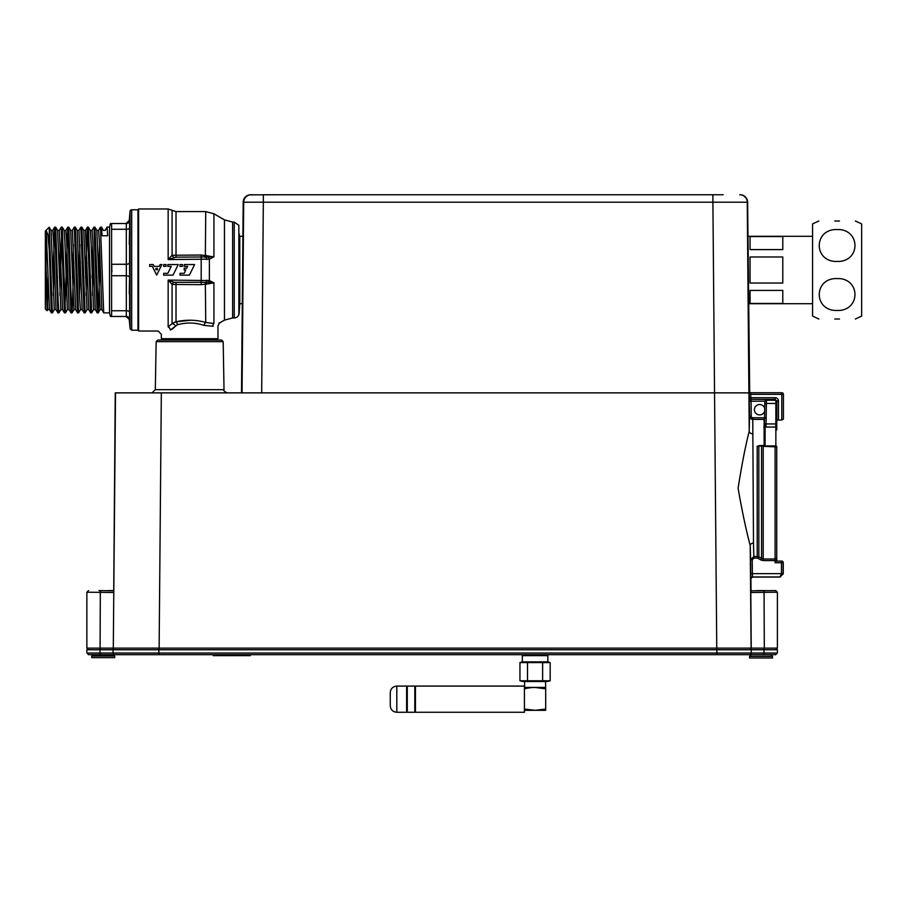 <?xml version="1.0" encoding="UTF-8"?>
<svg xmlns="http://www.w3.org/2000/svg" width="907" height="907" viewBox="0 0 907 907"><rect width="100%" height="100%" fill="white"/><g stroke="black" fill="none" stroke-linecap="round" stroke-linejoin="round"><path stroke-width="1.36" d="M818.862 319.026L812.559 316.078L812.559 223.927L818.862 220.991M834.769 220.991C814.101 220.991 814.101 220.991 834.769 220.991L839.451 220.991L834.769 220.991M855.346 220.991L861.65 223.927L861.65 316.078L855.346 319.026M839.451 220.991C860.108 220.991 860.108 220.991 839.451 220.991M839.451 310.455C860.108 308.958 860.131 280.07 839.451 278.574L834.769 278.574C814.101 280.07 814.078 308.947 834.769 310.455L839.451 310.455L834.769 310.455M834.769 319.026C814.101 319.026 814.101 319.026 834.769 319.026L839.451 319.026L834.769 319.026M839.451 319.026C860.108 319.026 860.108 319.026 839.451 319.026M839.451 261.431C860.108 259.935 860.131 231.058 839.451 229.562L834.769 229.562C814.101 231.047 814.078 259.935 834.769 261.431L839.451 261.431M834.769 229.562L839.451 229.562M221.444 655.659L213.258 655.659L213.258 654.673L88.512 654.673L86.868 653.04L99.963 653.04L100.292 654.673L113.318 654.673L114.69 656.01L91.777 656.01L91.777 657.643L114.69 657.643L114.69 656.01M216.512 654.673L216.512 655.659M215.9 654.673L215.9 655.659M215.288 654.673L215.288 655.659M226.625 655.659L220.889 655.659L220.889 654.673M240.627 654.673L240.627 655.659L227.181 655.659L227.181 654.673M231.852 654.673L231.852 655.659M228.609 654.673L228.609 655.659M236.251 654.673L236.251 655.659M234.924 654.673L234.924 655.659M248.201 654.673L248.201 655.659L240.627 655.659M243.756 654.673L243.756 655.659M244.516 654.673L244.516 655.659M244.947 654.673L244.947 655.659M247.486 654.673L247.486 655.659M775.746 648.131L777.39 649.763L751.211 649.763L751.211 653.04A1.633 1.633 0 0 1 749.567 654.673L250.298 654.673L250.298 655.659L248.201 655.659M762.061 445.927L775.746 445.927A0.986 0.986 0 0 1 776.732 446.902L776.732 560.605L763.206 560.605L760.758 559.925L761.574 558.542L761.574 446.403A0.986 0.567 -90 0 1 762.061 445.927L757.198 446.301L759.658 445.552L764.352 445.552A0.986 0.986 0 0 1 764.136 444.94L764.136 419.385L752.765 419.385L753.49 543.044A3.277 2.562 -1.1 0 0 750.225 545.629L751.109 648.131L716.757 648.131L743.842 648.131L716.757 648.131L716.847 649.763L158.861 649.763L158.861 653.04L716.847 653.04L716.847 649.763L751.211 649.763L751.211 653.04L751.211 649.763A1.633 1.633 0 0 0 749.567 648.131L717.38 648.131M98.999 590.593L113.726 590.808L115.246 392.878L161.333 392.878L159.133 648.131L114.69 648.131L749.567 648.131M763.966 648.131L763.966 654.673L749.567 654.673L770.769 654.673L772.481 656.339L749.567 656.339L749.567 657.972L772.481 657.972L772.481 656.339M716.847 654.673L716.847 653.04L751.211 653.04A1.633 1.633 0 0 1 749.567 654.673L158.861 654.673L158.861 653.04L113.046 653.04A1.633 1.633 0 0 0 114.69 654.673A1.633 1.633 0 0 1 113.046 653.04L113.046 649.763L86.868 649.763L88.512 648.131M751.211 653.04A1.633 1.633 0 0 1 749.567 654.673A1.633 1.633 0 0 0 751.211 653.04L777.39 653.04L775.746 654.673L763.966 654.673M114.69 648.131L113.318 648.131L114.69 648.131A1.633 1.633 0 0 0 113.046 649.763A1.633 1.633 0 0 1 114.69 648.131A1.633 1.633 0 0 0 113.046 649.763L158.861 649.763L158.861 648.131L100.087 648.131L99.963 653.04L113.046 653.04A1.633 1.633 0 0 0 114.69 654.673M530.039 654.673L540.096 654.673L530.039 654.673M91.777 656.01L93.092 654.673M766.007 426.007L766.064 423.932L766.007 426.007L765.089 427.038L766.007 426.007L764.397 425.508L766.007 426.007L764.782 426.29M764.136 426.369A1.633 1.61 -179 0 0 764.397 425.508L764.431 423.932L764.397 425.508M763.921 426.619L763.932 427.503L764.476 426.449A1.633 1.168 53.6 0 0 764.669 425.78M766.064 423.932L764.431 423.932L764.816 401.858A1.633 1.633 0 0 1 766.449 400.248L766.064 423.932L775.859 423.932L775.859 445.927M775.859 400.248L766.449 400.248L775.859 400.248L775.859 403.456L764.782 403.456M775.859 423.932L775.859 403.456M764.578 414.975L764.76 405.157L764.578 414.975M407.277 699.184L407.277 686.089L414.805 686.089L414.805 712.267L407.277 712.267L407.277 699.184M396.801 712.267L406.619 712.267L406.619 686.089L396.801 686.089L396.801 712.267C392.833 711.882 390.656 709.693 390.259 705.725L390.259 692.631C390.656 688.662 392.833 686.486 396.801 686.089M524.427 710.306L535.062 710.306L524.427 709.07L524.427 712.267L415.463 712.267L415.463 686.089L524.427 686.089L524.427 688.81C531.457 687.053 538.543 687.053 545.697 688.81L545.538 681.508M524.427 709.07L524.427 688.084M535.062 710.306L545.697 710.306L545.697 709.07L535.062 710.306M523.044 681.508L547.08 681.508L550.175 680.794L519.949 680.794L523.044 681.508M524.597 681.508L524.597 687.404L545.538 687.404M545.697 709.07L545.697 688.81L535.062 687.449M519.949 680.794L519.949 662.598L550.175 662.598L550.175 680.794M527.511 680.794L527.511 662.598M542.624 680.794L542.624 662.598M519.949 662.598L522.307 661.872L547.828 661.872L550.175 662.598M546.842 654.673A0.986 0.986 0 0 1 547.828 655.659L522.307 655.659A0.986 0.986 0 0 1 523.282 654.673L546.842 654.673L523.282 654.673M543.656 654.673L526.479 654.673M522.307 655.659L522.307 661.872M547.828 661.872L547.828 655.659M503.873 194.744L486.742 194.744M241.511 392.878L243.201 202.204A7.528 7.528 180 0 1 249.674 194.812L249.935 194.824M741.064 194.801L741.064 194.801A7.528 7.528 180 0 1 747.617 202.204L712.891 202.204L712.891 194.744L263.325 194.744L723.117 194.744M747.617 202.204L749.692 392.323M249.674 194.869L279.98 194.744L263.325 194.744L263.325 202.204L243.201 202.204M161.333 392.878L714.546 392.878L712.891 202.204L263.325 202.204L261.681 392.878L748.899 392.878L747.255 202.204A7.528 7.528 -90 0 0 739.999 194.744L739.727 194.744M716.757 648.131L714.546 392.878L748.933 392.878L747.867 270.003L749.227 431.176L749.488 416.143L751.234 416.132A1.633 1.633 180 0 0 752.867 417.753L752.867 419.385L749.601 416.143L749.137 394.375L750.769 394.364L750.803 397.697L749.159 397.708M300.739 194.744L312.235 194.744L300.739 194.744M678.368 194.744L689.876 194.744L678.368 194.744M251.103 194.744L252.94 194.744M269.98 194.744L282.893 194.744L269.98 194.744M707.721 194.744L720.623 194.744L707.721 194.744M251.103 194.756L249.674 194.846M759.148 445.575L759.238 445.938A0.986 0.578 -90 0 0 758.842 446.391L758.842 556.932L757.198 556.49L757.198 446.301L759.658 445.552M764.136 444.94L765.111 445.927L765.089 427.038A1.633 1.587 180 0 0 764.136 427.333M763.206 560.605L763.206 559.007L758.842 556.932L758.025 558.315L757.198 558.088L757.198 556.49L753.876 556.49L750.611 559.789L750.225 545.629C746.11 530.107 742.062 510.992 738.094 488.283C741.665 465.404 745.373 446.38 749.227 431.176A3.277 2.596 0.2 0 0 752.504 433.739M753.49 543.044L753.876 558.088L752.243 559.778L750.611 559.789L750.724 573.689L752.368 573.666L752.538 577.033L750.815 578.587L750.724 573.689M781.789 420.043L783.433 419.057L783.433 394.364A1.633 1.633 45 0 0 781.789 392.731L781.811 392.731A1.633 1.633 0 0 1 783.433 394.364L781.789 394.364L781.789 392.731L750.769 392.731L750.769 394.364L781.789 394.364L781.789 420.043L776.823 420.043L776.823 400.962L778.467 400.962L778.467 420.043M776.732 560.605L775.1 562.725L775.1 445.927M776.732 427.333L776.732 429.895L775.746 430.553M776.732 420.043L776.732 427.616L775.746 428.705M774.941 399.579L775.19 397.697L750.803 397.697L750.86 399.329L774.941 399.579L776.562 401.211A1.633 1.633 -45 0 1 776.562 401.223L776.823 420.043M764.136 425.032A0.952 0.782 -122.4 0 0 764.25 424.487L765.009 424.306M765.111 417.753L764.136 419.385M776.732 446.902L763.206 446.323L763.206 559.007L775.1 559.007A1.633 1.599 180 0 0 776.732 557.397M776.732 559.812L776.732 550.198M776.732 561.082L781.63 561.082A1.633 1.633 90 0 1 783.263 562.725L775.1 562.725M780.009 577.09L781.449 573.666L783.081 573.655L779.827 576.943L752.447 576.943A1.633 1.633 -45.2 0 0 750.815 578.587M752.538 577.033L779.975 577.09L783.263 573.836L783.263 562.725A1.633 1.633 0 0 0 781.63 561.082L781.449 561.082A1.633 1.633 90 0 1 783.081 562.725L783.081 573.655L781.449 573.666A1.633 1.633 -135 0 0 781.449 573.655L781.449 561.082M156.151 341.644L157.784 340.034L221.546 340.034L223.179 341.644L156.151 341.644L155.312 389.67L152.036 392.878M159.133 648.131L113.296 648.131L115.529 392.878M88.512 590.593L86.868 592.226L100.326 592.35L100.62 590.718M751.109 648.131L777.39 648.131L777.39 592.226L775.746 590.593L750.792 590.808L775.746 590.593M113.511 590.593L107.468 590.593M756.789 590.593L765.259 590.593M242.634 303.709L241.874 392.878M777.39 592.226L764.068 592.35L763.762 590.718M113.726 590.808L113.783 592.486L100.326 592.35L100.087 648.131L86.868 648.131L86.868 592.226M750.792 590.808L751.234 648.131M751.007 590.593L750.905 578.689M776.687 405.452L776.709 414.726L776.687 405.452M775.859 424.306L776.709 424.306L775.746 425.258M119.837 648.131L158.861 648.131M764.646 411.211A5.238 5.238 0 0 1 754.42 409.238A5.238 5.238 0 0 1 764.703 408.433M138.612 209.143L137.955 209.789L131.685 209.789L131.685 330.216L137.955 330.216L137.955 209.789M46.008 266.488L47.096 310.693L45.35 308.947L45.35 231.058L46.008 230.412L46.008 266.488L47.731 309.593M51.053 230.491L54.284 309.582L52.436 312.836M57.594 230.469L60.826 309.548M64.488 312.87L65.474 312.87L62.254 227.169L64.148 230.446L64.953 242.963L67.367 309.536M70.689 230.469L73.909 309.57M77.231 230.503L79.646 298.301L80.462 309.604L82.208 309.604M83.773 230.491L87.004 309.57M88.739 309.559L90.621 312.836L91.664 312.87L88.433 227.169L90.326 230.446L91.131 242.974L93.546 309.536M95.28 309.559L97.174 312.836L93.943 227.135L94.929 227.135L96.868 230.446L100.087 309.548L98.251 312.836L100.031 262.259M101.822 309.525L99.407 241.727L98.602 230.446L96.845 230.412M95.28 309.514L92.854 241.693L92.061 230.457L90.303 230.412M88.739 309.525L85.507 230.446L87.355 227.169L85.575 277.735M82.186 309.514L78.966 230.446L77.208 230.412L75.338 227.169L78.569 312.87L77.583 312.87M75.644 309.514L72.424 230.446L70.667 230.412L68.796 227.169L71.222 300.636L72.072 312.836L73.852 262.27M69.102 309.525L66.676 241.704L65.871 230.446L64.125 230.412M62.56 309.502L59.329 230.457L57.572 230.412L55.701 227.169L58.127 300.636L58.932 312.87L60.871 309.559M56.007 309.525L53.592 241.67L52.787 230.435L51.03 230.412M49.466 309.514L46.189 230.469M51.053 230.446L49.205 227.249L52.391 312.87L51.359 312.836L49.273 250.649L47.935 234.8L46.189 230.446M56.007 309.559L57.901 312.836L54.669 227.135L52.844 277.814M60.236 244.663L59.397 277.723M69.102 309.559L70.995 312.836L67.764 227.135L64.987 308.085M62.56 309.559L64.442 312.836L61.223 227.135L62.209 227.135M73.331 244.663L72.481 277.746M82.186 309.559L84.079 312.836L80.814 227.169L81.845 227.135L85.111 312.87L84.124 312.87M79.873 244.663L79.022 277.769M75.644 309.559L77.537 312.836L74.306 227.135L75.292 227.135M92.968 244.663L92.117 277.769M90.621 312.836L87.401 227.135L88.387 227.135M99.509 244.652L98.659 277.769M101.822 309.559L103.715 312.836L100.484 227.135L101.516 227.169L103.409 230.446L105.144 230.412M101.471 227.135L102.151 235.763L107.706 235.763L107.026 227.135L109.509 227.135L109.509 312.87L103.761 312.87M94.974 227.169L98.251 312.836M92.639 295.319L93.489 262.259M86.086 295.376L86.936 262.27M79.544 295.365L80.394 262.27M66.46 295.376L67.299 262.27M59.907 295.331L61.71 231.909M53.366 295.365L54.216 262.259M47.379 307.292L48.037 276.227M129.599 277.327A3.277 1.633 2.2 0 0 126.334 275.728L111.595 275.728L111.595 264.277L126.334 264.277L126.334 275.728L126.334 264.277A3.277 1.633 177.8 0 0 129.599 262.679L129.599 319.479A3.277 3.265 90 0 0 126.334 316.475L126.334 310.75L126.334 316.475L111.595 316.475L126.334 316.475M129.248 244.323L129.599 227.85L129.599 262.679M129.248 293.789L129.474 280.716M126.334 223.541L126.334 229.267L126.334 223.541A3.277 3.265 90 0 0 129.599 220.526L129.599 227.85A3.277 1.633 -177.8 0 1 126.334 229.267L111.595 229.267L111.595 223.541L126.334 223.541M111.64 264.663L111.89 268.121M111.924 270.003L111.89 271.885M111.595 316.475L110.473 316.475L111.595 316.475L111.595 310.75L126.334 310.75L126.334 275.728M111.595 275.728L111.595 310.75M111.595 229.267L111.595 264.277M126.005 316.475L129.259 319.457L130.064 328.719L130.064 211.286A1.633 1.633 0 0 1 131.685 209.789M49.273 227.646L49.273 250.649M65.826 230.446L67.719 227.169L68.751 227.135M52.742 230.446L54.624 227.169L55.667 227.135M110.473 316.475L109.509 312.87M158.124 331.01L161.355 334.309L161.355 338.719L217.975 338.719L217.975 325.772L219.607 322.937L218.961 322.96M216.331 338.719L216.331 340.034M208.667 283.778L201.195 284.673L172.081 284.435A3.277 2.029 120.5 0 1 174.053 282.315L208.497 282.304L213.916 282.825L208.667 283.778L208.497 282.304A3.277 1.712 107.5 0 0 209.381 280.569L213.916 282.825L213.916 323.527C221.444 322.665 221.444 322.665 213.916 323.527A3.277 2.676 81.7 0 0 212.862 326.225L204.064 325.375C195.459 322.495 186.57 322.28 177.432 324.717L170.391 330.001C158.51 335.522 158.51 335.522 170.391 330.001L172.16 329.105M170.391 330.001A3.277 2.154 -109.7 0 0 168.158 326.951C154.927 332.189 154.927 332.189 168.158 326.951L172.081 323.629L172.081 284.435L168.158 280.093L174.053 282.315M172.761 328.708L175.663 325.976A3.277 1.168 -138.1 0 0 172.081 323.629L176.015 321.815C186.173 319.502 196.082 319.706 205.73 322.438L205.356 282.383M205.356 257.316L205.73 211.592L176.015 211.592L172.081 210.288L172.081 255.264L201.195 255.026L213.916 256.874L176.015 257.169L168.158 259.583L172.081 255.264A3.277 2.041 -120.3 0 0 174.053 257.384M208.655 255.921L208.497 257.395A3.277 1.723 -107.3 0 1 209.381 259.13L168.158 259.583L168.158 208.973L172.081 210.288M168.158 326.951L168.158 280.093L209.381 280.569L209.381 259.13L213.916 256.874L213.916 213.78L205.73 211.592M204.064 325.375A3.277 1.61 -73.8 0 1 205.73 322.438L213.916 323.527M191.048 320.194L176.015 321.815A3.277 1.383 -104 0 1 177.432 324.717M212.862 326.225C219.63 325.534 219.63 325.534 212.862 326.225L213.236 326.157M176.015 282.531L176.015 321.815L175.017 322.019M155.879 268.517L155.879 269.674M157.115 269.969L157.104 268.223M149.678 264.561L149.678 266.375L152.353 266.375L156.673 275.138L161.877 264.561L160.085 264.561L159.201 266.386L154.145 266.386L153.249 264.561L149.678 264.561M157.637 269.096L155.698 269.096L157.637 269.096M156.673 275.138L161.877 264.561M163.657 264.561L163.657 266.375L166.038 266.375L166.038 264.561L163.657 264.561M163.657 273.324L163.657 275.138L173.033 275.138L178.237 264.561L167.829 264.561L167.829 266.375L171.242 266.375L167.829 273.324L163.657 273.324M171.242 266.375L167.829 273.324M173.033 275.138L178.237 264.561M180.017 264.561L180.017 266.375L182.398 266.375L182.398 264.561L180.017 264.561M184.189 264.561L184.189 266.375L187.613 266.375L186.717 268.189L184.189 268.189L184.189 270.003L185.822 270.003L184.189 273.324L180.017 273.324L180.017 275.138L189.393 275.138L194.597 264.561L184.189 264.561M189.393 275.138L194.597 264.561M185.822 270.003L184.189 273.324M224.46 320.137L224.46 219.868L232.634 222.068L232.634 317.949L224.46 320.137L219.607 322.937M239.074 306.328L239.074 233.677L239.777 236.296L239.777 303.709L239.074 314.094L238.847 225.299L238.847 314.718A4.909 4.909 0 0 1 234.244 317.949L234.244 222.068L232.634 222.068M232.634 317.949L234.244 317.949M158.079 331.032L138.612 331.032L138.612 208.973L168.158 208.973M239.777 236.296L242.94 236.296M782.786 290.41L782.786 303.437L750.066 303.437L750.066 290.41L782.786 290.41M782.786 256.976L782.786 283.029L750.066 283.029L750.066 256.976L782.786 256.976M782.786 236.568L782.786 249.595L750.066 249.595L750.066 236.568L782.786 236.568M221.047 655.659L221.047 654.673M765.089 427.038L775.859 427.038L765.089 427.038M242.044 392.878L243.7 202.204A7.528 7.528 -90 0 1 251.228 194.744M752.765 419.385A3.277 3.277 90 0 1 749.488 416.143M749.624 392.255L750.769 392.731A1.633 1.633 134.8 0 1 749.137 391.11L749.137 394.375M775.859 401.211L776.823 400.962L775.19 399.329L750.86 399.329A1.633 1.633 134.8 0 0 749.216 400.985M775.19 397.697A3.277 3.277 -45 0 1 778.467 400.962M749.465 401.223A1.633 1.633 134.8 0 1 751.109 399.579L751.109 401.211L749.465 401.223M764.952 401.211L751.109 401.211L751.234 416.132M751.325 577.578L752.481 577.09A1.633 1.633 44.8 0 0 751.347 577.544M752.243 559.778L752.368 573.666L781.449 573.666M783.081 573.655L783.263 562.725M155.312 389.67L224.018 389.67C223.19 390.407 224.29 391.484 227.294 392.878M750.747 592.486L764.068 592.35L764.306 648.131M113.783 592.486L113.296 648.131M752.867 417.753L764.533 417.753M760.758 559.925L758.025 558.315M757.198 558.088L753.876 558.088M129.599 312.155A3.277 1.633 -2.2 0 0 126.334 310.75M126.334 264.277L126.334 229.267M201.195 284.673L201.195 255.026M206.456 284.208L206.172 282.338A3.277 1.19 96.2 0 0 206.864 280.195M206.456 255.491L206.172 257.361A3.277 1.19 -96 0 1 206.864 259.493M176.015 211.592L176.015 257.169M233.462 655.659L233.462 654.673M777.39 649.763L777.39 653.04M86.868 649.763L86.868 653.04M763.943 425.428L764.42 424.295M751.279 654.673L749.567 656.339M407.277 686.746L406.619 686.746M415.463 686.746L414.805 686.746M415.463 711.61L414.805 711.61M407.277 711.61L406.619 711.61M703.061 194.733L706.202 194.744M752.481 577.09L780.111 577.09M223.179 341.644L224.018 389.67M137.955 330.216L138.612 330.874M47.731 309.604L49.488 309.604M54.284 309.604L56.03 309.604M60.826 309.604L62.572 309.604M67.367 309.604L69.125 309.604M73.909 309.604L75.666 309.604M87.004 309.604L88.761 309.604M93.546 309.604L95.303 309.604M100.087 309.604L101.845 309.604M83.75 230.412L85.507 230.412M105.099 230.446L106.992 227.169M98.546 230.446L100.439 227.169M92.004 230.446L93.897 227.169M78.92 230.446L80.814 227.169M72.367 230.446L74.261 227.169M59.284 230.446L61.177 227.169M49.466 309.559L51.359 312.836M91.698 312.836L93.591 309.559M81.879 227.169L83.773 230.446M85.156 312.836L87.049 309.559M78.614 312.836L80.508 309.559M71.029 312.87L72.027 312.87L73.955 309.559M65.519 312.836L67.413 309.559M47.13 310.682L47.776 309.559M130.064 211.286L129.248 220.548L126.005 223.541M130.064 328.719L131.685 330.216M46.563 229.856L49.171 227.249M98.205 312.87L97.219 312.87M58.932 312.87L57.946 312.87M109.509 227.135L110.473 223.519M162.988 338.719L162.988 340.034M238.847 225.299L234.244 222.068M239.074 314.094L238.847 314.718M242.339 303.709L239.777 303.709M224.46 219.868L213.916 213.78M748.468 303.709L812.559 303.709M747.878 236.296L812.559 236.296"/></g></svg>
